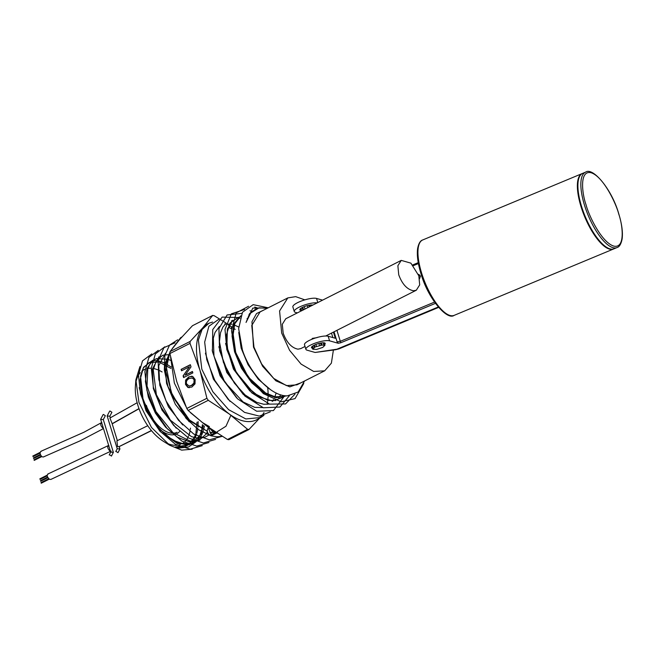 <?xml version="1.0" encoding="UTF-8"?>
<svg xmlns="http://www.w3.org/2000/svg" width="655" height="655" viewBox="0 0 655 655"><rect width="100%" height="100%" fill="white"/><g stroke="black" fill="none" stroke-linecap="round" stroke-linejoin="round"><path stroke-width="0.98" d="M135.872 379.826L135.397 386.155A41.617 22.786 63.2 0 0 137.951 405.51A41.617 22.786 63.2 0 0 163.21 441.2L169.694 445.253L151.452 427.42L138.942 402.399L135.872 379.826L139.933 366.571M166.264 442.903A41.617 22.786 63.2 0 0 180.403 444.491M181.754 443.902A41.617 22.786 63.2 0 0 185.537 440.979M186.184 440.209A41.617 22.786 63.2 0 0 188.411 436.459M188.796 435.526A41.617 22.786 63.2 0 0 190.114 430.695M190.302 429.508A41.617 22.786 63.2 0 0 190.466 428.116M178.864 447.521L175.728 447.25L179.716 447.995L188.615 446.956L195.837 441.879M195.698 433.643L194.429 437.204L188.853 444.548L184.636 446.743L175.221 447.029L189.647 444.663M197.622 439.521L198.015 438.907M198.457 438.162L199.939 435.092M200.274 434.249L201.503 430.188M201.732 429.172L202.436 424.636M192.21 449.207L181.664 450.132L169.694 445.253M162.096 371.974A41.617 22.786 63.2 0 0 159.312 370.484M157.65 369.764A41.617 22.786 63.2 0 0 153.466 368.536M151.289 368.266A41.617 22.786 63.2 0 0 147.956 368.421M145.091 369.224A41.617 22.786 63.2 0 0 141.767 371.238M140.293 372.67A41.617 22.786 63.2 0 0 135.749 383.183M217.403 432.66L210.967 435.821L217.002 436.779L222.119 436.32M170.595 357.073L174.353 383.052L185.979 406.575M190.449 412.642L212.556 430.884L215.192 431.948M263.916 415.335L260.78 417.513L245.822 418.954L228.62 409.67L212.834 391.747L201.814 369.166L198.399 339.994L202.092 329.465L208.97 323.218L212.597 322.047M260.788 417.513L257.022 419.568A53.849 29.491 -116.8 0 1 229.389 414.083A53.849 29.491 -116.8 0 1 199.931 370.1L190.016 343.384L169.899 353.553L176.817 381.775L186.79 408.458L188.141 410.48L206.276 425.758L227.465 439.497L228.955 439.57M263.973 412.601A53.849 29.491 -116.8 0 1 261.754 415.72A53.849 29.491 -116.8 0 1 258.815 418.43M267.723 387.825A53.849 29.491 -116.8 0 1 268.108 394.572M268.059 396.84A53.849 29.491 -116.8 0 1 267.78 400.311M267.698 400.958A53.849 29.491 -116.8 0 1 267.428 402.727M267.314 403.308A53.849 29.491 -116.8 0 1 267.101 404.356M300.817 382.88L289.813 386.859L275.87 380.801L262.614 366.292L253.501 347.109L251.97 321.752L256.523 313.565L263.965 309.962M268.231 307.801L253.166 304.657L242.497 312.247L238.633 328.63L242.399 349.926C250.259 374.504 271.71 396.349 287.283 395.874L298.164 392.034L304.567 380.981M333.387 350.089L331.381 363.148L324.675 370.82L296.936 384.837L286.505 385.615L273.757 378.459L261.648 364.008L253.96 347.134L251.766 325.445L260.092 311.919L287.823 297.902L295.7 296.641L304.829 299.867M324.675 370.82L313.671 371.45L301.079 364.09L289.592 350.319L281.691 333.117L279.579 310.961L287.823 297.902M317.118 337.628L312.337 338.389L311.755 339.323M300.85 348.575L297.984 349.172C291.631 347.903 286.694 342.573 283.181 333.19L282.289 324.307L285.768 318.748M418.823 275.812L419.691 284.876L416.318 290.222L413.542 290.771C407.156 289.543 402.219 284.221 398.739 274.797L397.872 265.733L401.245 260.387L410.898 263.146L418.823 275.812M146.401 405.42A29.09 15.933 63.2 0 0 171.872 433.217M173.673 433.209A29.09 15.933 63.2 0 0 177.006 432.275M159.951 429.549A30.326 16.612 63.2 0 0 173.804 434.74M175.237 434.412A30.326 16.612 63.2 0 0 179.65 431.432M190.695 443.812L192.431 442.027M193.012 441.306L194.781 438.522M195.19 437.728L196.631 434.019M196.901 433.078L197.843 428.272M197.974 427.093L198.17 421.574M171.029 367.005L165.985 363.713M164.995 363.197L160.794 361.519M159.894 361.265L156.357 360.684M155.456 360.643L152.746 360.848M151.575 361.093L143.535 367.283L140.096 379.663L141.947 396.062L148.832 413.608L159.656 429.238L172.617 440.209L185.553 444.581L196.303 441.552M197.351 440.709L199.104 438.924M199.693 438.187L201.453 435.428M201.855 434.633L203.304 430.941M203.582 429.999L204.409 426.118M169.801 352.505L165.78 371.36L172.642 396.545L188.222 419.208L207.332 431.358M217.198 431.735L225.983 426.233L230.928 415.172M202.067 422.336L209.412 426.618M216.093 432.259L209.927 432.587M189.23 421.787L175.352 404.356L166.583 383.445L164.872 364.098L170.496 350.974M215.872 432.185L211.106 434.879M182.729 424.972L168.474 406.878L159.787 385.255L158.731 365.703L165.445 353.282M212.9 431.039L210.591 434.011M176.22 428.149L162.022 410.136L153.36 388.595L152.32 369.125L159.018 356.779M199.775 440.25L189.426 441.838L177.472 437.245L165.576 427.175L155.399 413.108L148.357 397.102L145.41 381.505L146.916 368.593L152.59 360.258M193.11 443.361L177.513 443.615L160.115 431.481L145.991 410.71L139.204 387.645M207.864 428.403L207.332 429.975C206.955 432.251 208.175 434.2 210.967 435.821L198.318 429.59L186.028 418.324L168.024 386.679L164.331 370.1L164.855 355.665L169.506 345.144L177.669 339.806M222.176 436.353L209.281 439.824L193.757 434.06L178.422 420.215L166.034 400.876L158.854 379.72L158.133 360.799L163.93 347.658L175.073 342.819M215.61 439.407L203.361 442.976L188.55 438.023L173.657 425.406L161.228 407.394L153.344 387.154L151.289 368.216L155.358 353.921L164.757 346.839M208.945 442.51L196.729 446.088L181.975 441.151L167.164 428.616L154.776 410.66L146.916 390.462L144.878 371.614L148.922 357.417L158.289 350.36M202.272 445.629L190.114 449.199L175.401 444.278L160.639 431.768L148.325 413.911L140.498 393.819L138.467 375.028L142.503 360.88L151.829 353.88M181.869 336.998L180.69 337.636L172.232 348.64M208.691 428.894L211.712 435.649M216.993 433.143L211.475 430.376M169.899 353.553L170.03 351.604L179.724 339.437L192.464 325.715L212.752 315.399M259.609 418.152L249.072 429.402L247.59 429.328L229.389 414.083L208.265 400.311L188.141 410.48M170.03 351.604L190.155 341.435L202.829 327.754L212.58 315.554L214.07 315.628L225.959 322.972M227.089 323.717L228.472 324.643M228.988 324.995L231.1 326.452M233.524 328.171L235.194 329.391M192.75 376.478L195.133 379.532L195.018 383.863L191.874 387.04L187.895 387.457L185.496 384.403L185.619 380.072L188.763 376.903L192.75 376.478M192.431 371.475L192.865 372.9L183.621 377.567L183.097 375.864L189.508 366.767L181.541 370.796L181.099 369.371L190.343 364.704L191.014 366.865L185.111 375.176L192.431 371.475M186.79 408.458L206.906 398.289L199.931 370.1A53.849 29.491 -116.8 0 1 202.829 327.754A53.849 29.491 -116.8 0 1 208.454 323.464A53.849 29.491 -116.8 0 1 208.716 323.341M206.906 398.289L208.265 400.311M212.777 315.382L192.464 325.715M225.516 323.881A53.849 29.491 -116.8 0 1 225.942 324.053M228.628 325.707L229.921 326.493M190.155 341.435L190.016 343.384M189.303 387.735L188.345 387.482L185.946 384.419L186.069 380.088L189.205 376.928L191.784 376.232M185.111 375.176L192.496 371.696M181.099 369.371L190.409 364.917M181.918 370.599L181.55 369.395M189.508 366.767L183.097 375.864M184.006 377.378L183.547 375.888M225.926 324.11L225.476 323.914M191.833 377.902L192.775 378.041L194.519 380.105L194.339 383.118L191.833 385.467L189.287 386.065M230.085 328.27L229.447 327.41M205.424 353.16L213.374 379.098L230.061 401.4M212.146 349.942L220.096 375.823L236.766 398.035M218.852 346.708L226.769 372.433L243.332 394.531M225.566 343.474L233.434 369.052L249.899 391.027M240.762 315.808L234.253 323.349L232.05 335.982L234.547 351.743L241.425 368.167L251.692 382.716L263.826 393.106L276.033 397.741L286.505 395.849M238.756 332.38L241.171 348.173L248.04 364.688L258.357 379.31L270.564 389.717M256.392 308.62L249.735 313.401L246.051 322.44L252.805 308.104L268.001 307.915M303.789 383.462L295.069 398.608L281.151 401.81L263.367 393.622L246.722 375.552L235.202 352.136L231.502 330.709L236.185 312.918L248.581 306.253M254.713 307.048L257.849 308.104M294.971 394.171L285.547 403.938L269.516 404.127L251.749 392.828L236.349 373.006L226.802 349.533L225.009 329.465L231.321 313.868L244.544 309.471M250.005 310.757L251.487 311.322M289.346 395.784L279.963 407.017L263.4 407.778L244.954 396.111L229.021 375.225L219.581 350.564L218.926 328.556L227.105 314.965L241.859 313.368M283.689 397.086L273.43 410.579L256.686 411.242L237.618 398.879L221.48 376.993L212.416 351.571L212.752 329.571L222.176 317.094L238.248 317.536M238.748 317.74L239.943 318.281M270.302 411.839L259.364 416.105L244.536 412.388L228.21 399.46L214.783 380.326L206.775 359.742L204.671 342.106L208.888 326.255L219.204 318.993M194.076 380.08L193.896 383.101L191.391 385.451L189.058 386.057L186.569 383.871C185.922 381.636 186.814 379.843 189.246 378.492L192.333 378.017L194.519 380.105M192.062 377.902L192.775 378.041M267.199 308.325L259.118 307.801L250.693 313.033L246.051 322.44M286.481 395.849L276.082 397.208L264.137 392.37L252.322 382.094L242.317 367.897L235.522 351.882L232.885 336.424L234.719 323.816L240.713 315.939M283.271 397.217L272.578 400.983L259.429 396.995L246.124 386.016L234.989 370.075L227.973 352.087L226.262 335.368L230.085 322.989L238.674 317.216M231.01 328.704L231.673 326.763M301.66 310.748L306.761 308.137M301.971 310.56L285.686 318.788M309.332 306.835L308.865 305.304M307.007 299.269L305.787 299.589M307.285 305.664L307.875 307.58M321.409 342.95L322.055 345.079L323.971 345.177L323.243 342.786M310.167 306.417L309.774 305.148M304.264 306.646L305.001 309.045M324.217 342.852L324.954 345.226L322.727 347.42L316.627 349.426L312.762 349.23L314.99 347.027L322.055 345.079M324.954 345.226L323.971 345.177M320.491 343.114L321.081 345.029M311.796 305.59L311.608 304.984M302.766 307.293L303.552 309.84M318.911 343.474L319.55 345.529M302.135 307.613L302.897 310.102M315.89 344.456L316.529 346.528M300.915 308.341L301.652 310.724M312.337 338.389L312.525 339.02M314.4 345.103L314.99 347.027M300.334 308.816L301.013 311.043M313.761 345.422L314.433 347.584M312.55 346.151L313.327 348.673M311.96 346.626L312.762 349.23M613.809 248.892A40.847 14.246 -112.6 0 1 613.547 249.006A40.847 14.246 -112.6 0 1 580.985 206.53A40.847 14.246 -112.6 0 1 582.139 173.583A40.847 14.246 -112.6 0 1 582.41 173.477M580.625 174.893A40.594 14.156 67.4 0 0 581.091 206.562A40.594 14.156 67.4 0 0 611.541 249.162M312.435 348.165A7.18 1.793 -17.1 0 1 312.116 348.092A7.18 1.793 -17.1 0 1 311.469 347.617A7.18 1.793 -17.1 0 1 316.553 344.211A7.18 1.793 -17.1 0 1 324.544 342.925A7.18 1.793 -17.1 0 1 325.191 343.4A7.18 1.793 -17.1 0 1 324.692 344.391M300.801 310.355A7.18 1.793 -17.1 0 1 300.481 310.282A7.18 1.793 -17.1 0 1 299.834 309.807A7.18 1.793 -17.1 0 1 304.804 306.442A7.18 1.793 -17.1 0 1 312.803 305.083M585.619 172.134L582.68 173.362A40.847 14.246 67.4 0 0 581.517 206.309A40.847 14.246 67.4 0 0 614.079 248.785L617.026 247.557A40.847 14.246 -112.6 0 1 584.465 205.08A40.847 14.246 -112.6 0 1 585.619 172.134C592.75 166.796 611.95 189.27 618.852 214.103C621.882 224.076 622.971 232.345 622.127 238.911C621.136 243.996 619.442 246.878 617.026 247.557M334.025 331.807L337.137 341.918L338.217 343.269L329.571 340.829A13.002 3.242 162.9 0 0 315.112 343.163A13.002 3.242 162.9 0 0 305.901 349.328A13.002 3.242 162.9 0 0 307.08 350.188L315.129 352.464L338.938 348.886L335.614 349.737L438.277 306.998M336.924 330.341L340.305 341.312L434.527 302.086M322.579 300.146L316.537 298.434A13.002 3.242 162.9 0 0 302.07 300.768A13.002 3.242 162.9 0 0 292.867 306.941L294.275 311.518A13.002 3.242 -17.1 0 1 302.741 305.623A13.002 3.242 -17.1 0 1 317.192 302.864M335.221 349.795L315.571 352.406M435.436 303.363L340.723 342.786L340.305 341.312L337.137 341.918M329.571 340.829L328.163 336.244A13.002 3.242 162.9 0 0 313.704 338.578A13.002 3.242 162.9 0 0 304.493 344.743L305.901 349.328M328.163 336.244L335.303 338.258L333.411 332.118M294.275 311.518A13.002 3.242 -17.1 0 0 295.454 312.378L297.321 312.91M331.487 333.092L332.863 337.571M103.375 428.247L102.72 427.961C100.395 425.414 100.109 423.613 101.853 422.549M41.347 451.238C39.546 452.327 39.742 454.169 41.945 456.764L43.377 456.977L80.057 440.864L103.482 428.583M40.815 451.344L83.906 432.259L101.631 422.565M110.408 451.099L109.753 450.812C107.428 448.274 107.142 446.473 108.886 445.408M48.273 473.958C46.579 474.998 46.947 476.75 49.379 479.239L50.812 479.452L111.121 451.058M47.774 474.056L108.656 445.425M117.458 448.724L119.693 448.978M107.739 416.031L109.606 416.195M116.05 451.418L117.982 452.671L119.922 448.978L119.194 446.604L151.493 430.662M109.974 410.996L111.907 412.249L109.974 410.996M147.743 425.701L116.901 440.864L117.597 446.579L118.989 446.644L151.387 430.523M137.157 402.727L109.909 418.037L112.193 423.662L112.701 423.556L139.032 408.753M110.949 452.106L113.159 452.359M101.222 419.413L103.072 419.577M109.491 454.873L111.325 455.839M103.424 414.451L105.34 415.688L103.424 414.451M419.552 278.801L420.461 276.074L418.324 274.339A2.473 1.973 92.9 0 1 419.961 275.935A2.473 1.973 92.9 0 1 419.503 278.498M227.465 439.497L247.59 429.328M188.763 376.903L189.205 376.928M185.619 380.072L186.069 380.088M185.496 384.403L185.946 384.419M187.895 387.457L188.345 387.482M193.896 383.101L194.339 383.118M191.833 385.467L191.391 385.451M454.111 315.382C446.988 320.721 427.789 298.246 420.887 273.413C417.857 263.433 416.768 255.172 417.612 248.605C418.594 243.521 420.297 240.639 422.712 239.959A40.847 14.246 67.4 0 0 421.558 272.906A40.847 14.246 67.4 0 0 454.111 315.382L613.547 249.006M586.045 204.778C582.09 193.872 579.167 169.817 591.113 172.74C603.37 176.653 616.101 203.484 618.738 214.021C622.7 224.935 625.615 248.982 613.678 246.067C601.421 242.145 588.689 215.323 586.045 204.778M340.723 342.786L338.217 343.269M418.414 263.564L413.346 265.668M418.258 262.688L412.748 264.98M317.798 302.561L316.537 298.434M138.983 408.605L112.193 423.662M300.768 348.616L305.025 346.462M325.723 336.007L416.318 290.222M195.951 432.66L197.016 422.164M170.947 368.429L158.911 361.986L149.127 362.534L143.249 368.044L140.522 376.093L143.109 400.09L156.308 425.201L167.115 436.345L178.496 442.952L184.735 444.352L192.095 443.345L201.069 434.175L203.41 425.39M170.447 360.34L168.032 359.284L156.545 358.629L153.843 360.004L149.684 364.565L147.768 369.002L147.023 386.057L155.939 411.536L172.846 432.537L190.228 441.118L199.595 439.865L206.088 434.118L207.414 431.784M170.095 354.552L162.702 355.231L156.234 360.889L153.254 369.788L156.365 394.654L170.39 420.183L191.506 436.664L197.556 438.097L204.27 437.515L209.256 434.887M169.809 352.824L165.879 364.679L171.536 394.064L190.261 421.157L207.316 431.244M228.759 439.734L248.753 429.631M191.538 376.216L191.98 376.24M208.97 323.218L208.454 323.464M189.058 386.057L189.5 386.082M251.381 311.543L252.167 311.412M285.899 395.808L284.114 396.537L274.322 396.799L266.364 393.671L248.179 376.993L235.734 352.578L232.951 332.699L234.85 323.652L240.565 316.332M249.015 314.449L249.645 314.515M284.262 395.62L282.354 397.454M275.845 400.541L267.854 400.328L253.469 392.935L236.316 372.458L226.908 347.027L227.359 329.08L232.828 320.213M247.058 318.576L247.565 318.756M280.676 394.785L278.809 397.88M269.328 404.061L263.801 404.266L256.768 402.383L245.15 394.99L234.351 383.11L223.404 362.379L219.441 341.681L220.514 332.765L222.929 327.009L226.131 323.357M231.387 320.885L232.705 320.68M276.164 392.992L274.609 397.519M273.512 399.648L272.349 401.409M262.843 407.59L254.754 407.361L243.111 401.982L224.812 382.25L213.98 356.132L213.317 338.103L215.02 332.462L219.433 326.485M224.706 324.004L231.968 324.25M233.704 324.757L238.666 326.968M306.474 308.284L401.245 260.387M422.712 239.959L582.139 173.583M338.962 348.878L438.613 307.392M418.25 262.647L412.715 264.947M41.724 456.592L34.24 460.383M40.086 453.063L33.078 456.6M40.561 455.02L33.659 458.508M41.265 456.134L33.962 459.826M40.151 452.335L32.799 456.052M40.332 454.439L33.38 457.951M40.094 479.427L47.209 475.833M41.257 483.202L49.256 479.157M40.675 481.294L47.889 477.651M39.816 478.87L47.168 475.153M40.978 482.645L48.74 478.723M40.397 480.745L47.602 477.102M107.15 415.95L117.229 448.724L115.771 451.508M111.907 412.249L109.835 416.195L110.335 417.816M112.128 423.654L117.376 440.692M109.696 411.086L107.15 415.941M103.146 414.541L100.633 419.323L110.72 452.106L109.221 454.955M105.34 415.688L103.302 419.577L113.38 452.359L111.416 456.109"/></g></svg>
